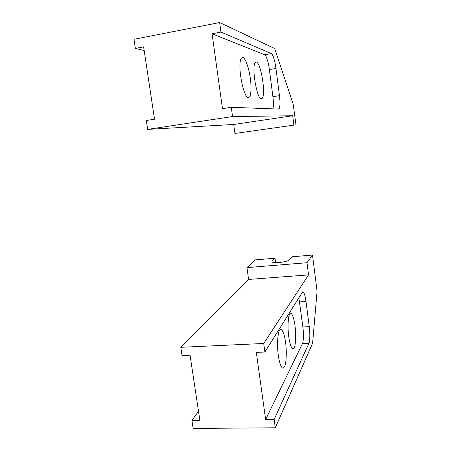 <?xml version="1.0" encoding="UTF-8"?>
<svg xmlns="http://www.w3.org/2000/svg" width="451" height="451" viewBox="0 0 451 451"><rect width="100%" height="100%" fill="white"/><g stroke="black" fill="none" stroke-linecap="round" stroke-linejoin="round"><path stroke-width="0.68" d="M306.99 262.73L312.498 255.052L316.878 289.581L316.98 292.445L312.605 343.183L275.29 427.779L274.146 419.458L308.884 343.425C309.944 341.74 310.125 332.635 309.245 326.637L306.003 301.51C305.085 294.999 303.946 291.791 302.598 291.882L264.884 352.017L263.711 343.47L308.546 274.896L306.99 262.73L246.945 267.612L255.339 259.883L275.014 258.22L275.606 262.674M308.546 274.896L248.586 279.445L246.945 267.612M312.498 255.052L292.158 256.771L289.508 259.883C287.952 261.084 284.44 261.975 278.972 262.544C275.257 262.826 272.911 262.64 271.936 261.98L272.015 261.338L275.014 258.22M275.29 427.779L193.141 428.45L191.923 420.439L198.513 411.335M263.711 343.47L180.806 347.315L248.586 279.445M191.923 420.439L199.872 420.343L190.057 355.191L182.057 355.535L180.806 347.315M294.182 347.862L293.347 348.815C291.617 349.903 289.249 342.354 288.516 334.507C287.546 326.056 288.245 315.875 289.717 314.059L290.326 313.422C292.039 312.16 294.407 319.522 295.163 327.116C296.144 335.099 295.636 345.534 294.182 347.862M284.468 366.86L283.386 368.084C281.351 369.206 278.746 361.155 277.996 352.716C276.976 343.589 277.878 332.562 279.581 330.414L280.37 329.591C282.377 328.238 284.993 336.068 285.782 344.198C286.825 352.789 286.148 364.12 284.468 366.86M298.872 297.666L302.858 326.975C303.743 332.956 303.512 342.038 302.39 343.718L265.639 419.56L256.315 352.378L264.884 352.017M274.146 419.458L265.639 419.56M293.189 104.249L295.986 124.831L234.937 133.462L233.697 124.465L147.68 129.381L146.333 120.49L154.524 119.216L143.627 46.842L135.373 48.42L133.986 39.288L219.637 22.55L274.676 48.545L293.189 104.249M295.986 124.831L234.937 133.462M293.877 125.023L292.699 115.766L233.697 124.465M292.699 115.766L232.547 116.555L147.68 129.381M219.637 22.55L220.951 32.083L271.378 53.573C272.731 53.635 275.2 61.77 275.956 68.462L279.462 95.663C280.257 102.338 280.133 106.718 279.084 108.792L278.56 109.074L231.278 107.287L222.473 108.657L212.077 33.78L264.669 54.757C266.084 54.808 268.627 62.903 269.377 69.578L272.906 96.694C273.577 101.988 273.577 106.041 272.9 108.86M232.547 116.555L231.278 107.287M144.179 50.501L135.373 48.42M248.321 97.551C243.422 98.093 236.938 63.957 241.392 58.235L242.948 57.553C245.085 57.841 248.563 66.889 249.967 76.016C251.416 84.241 251.421 94.699 249.51 96.931L248.321 97.551M261.292 98.854C257.059 99.383 251.32 67.25 255.232 62.52L256.427 62.024C260.937 63.084 266.051 94.141 262.206 98.397L261.292 98.854M220.951 32.083L212.077 33.78M309.245 326.637L302.858 326.975M308.884 343.425L302.39 343.718M306.003 301.51L299.599 301.922M272.015 261.338L272.122 262.127M279.462 95.663L272.906 96.694M271.378 53.573L264.669 54.757M275.956 68.462L269.377 69.578M293.347 348.815L292.767 348.843M283.386 368.084L282.709 368.106M277.489 109.035L279.084 108.792M247.554 97.241L249.51 96.931M260.717 98.628L262.206 98.397"/></g></svg>
